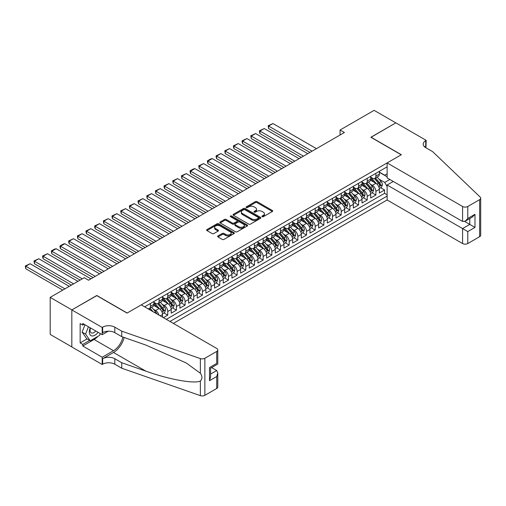 <?xml version="1.0" encoding="UTF-8"?>
<svg xmlns="http://www.w3.org/2000/svg" width="506" height="506" viewBox="0 0 506 506"><rect width="100%" height="100%" fill="white"/><g stroke="black" fill="none" stroke-linecap="round" stroke-linejoin="round"><path stroke-width="0.76" d="M262.133 216.695A0.841 0.487 0 0 0 263.329 216.695L272.373 211.47A1.202 0.696 0 0 0 272.721 210.977A1.202 0.696 0 0 0 272.373 210.49L257.048 201.641A1.202 0.696 0 0 0 255.347 201.641L246.302 206.859A0.841 0.487 0 0 0 246.055 207.207A0.841 0.487 0 0 0 246.302 207.549A0.841 0.487 0 0 0 247.491 207.549L248.661 206.872A3.852 2.226 0 0 1 254.113 206.872L255.385 207.612A3.852 2.226 0 0 1 256.517 209.187A3.852 2.226 0 0 1 255.385 210.755L254.214 211.432A0.841 0.487 0 0 0 253.968 211.78A0.841 0.487 0 0 0 254.214 212.122A0.841 0.487 0 0 0 255.41 212.122L256.58 211.445A3.852 2.226 0 0 1 262.026 211.445L263.303 212.185A3.852 2.226 0 0 1 264.436 213.753A3.852 2.226 0 0 1 263.303 215.328L262.133 216.005A0.841 0.487 0 0 0 261.887 216.347A0.841 0.487 0 0 0 262.133 216.695L262.133 216.005M217.972 235.948A1.202 0.696 0 0 0 217.618 236.435A1.202 0.696 0 0 0 217.972 236.928L222.273 239.414A1.202 0.696 0 0 0 223.975 239.414L234.019 233.614A1.202 0.696 0 0 0 234.373 233.121A1.202 0.696 0 0 0 234.019 232.627L218.7 223.778A1.202 0.696 0 0 0 216.992 223.778L206.948 229.579A1.202 0.696 0 0 0 206.593 230.072A1.202 0.696 0 0 0 206.948 230.565L212.14 233.563A1.202 0.696 0 0 0 213.842 233.563L218.143 231.078A1.202 0.696 0 0 0 218.497 230.591A1.202 0.696 0 0 0 218.143 230.097L215.569 228.611A3.219 1.86 0 0 1 214.626 227.295A3.219 1.86 0 0 1 216.612 225.581A3.219 1.86 0 0 1 220.123 225.98L230.211 231.805A3.219 1.86 0 0 1 231.153 233.121A3.219 1.86 0 0 1 229.167 234.835A3.219 1.86 0 0 1 225.657 234.436L223.975 233.462A1.202 0.696 0 0 0 222.273 233.462L217.972 235.948L217.972 236.928M96.804 295.643L71.871 309.887L50.189 297.37L50.189 334.422L71.827 346.914M96.804 295.491L127.164 313.018L401.22 154.792L370.866 137.265L395.8 122.869L374.117 110.352L340.076 130.004L340.076 135.013M50.189 297.37L84.23 277.712L88.569 280.216L344.415 132.509L340.076 130.004M248.75 224.126A1.202 0.696 0 0 0 250.451 224.126L260.495 218.326A1.202 0.696 0 0 0 260.849 217.833A1.202 0.696 0 0 0 260.495 217.346L245.17 208.497A1.202 0.696 0 0 0 243.468 208.497L233.424 214.297A1.202 0.696 0 0 0 233.07 214.784A1.202 0.696 0 0 0 233.424 215.278L248.75 224.126M230.825 216.872A0.841 0.487 0 0 1 231.678 216.992L231.678 215.992L247.257 224.987A1.202 0.696 0 0 1 247.611 225.48A1.202 0.696 0 0 1 247.257 225.967L237.213 231.767A1.202 0.696 0 0 1 235.511 231.767L220.186 222.925L220.186 221.938A1.202 0.696 0 0 0 219.832 222.431A1.202 0.696 0 0 0 220.186 222.925M220.186 221.938L224.487 219.459A1.202 0.696 0 0 1 226.188 219.459L232.406 223.045A1.202 0.696 0 0 0 234.107 223.045L236.96 221.4A1.202 0.696 0 0 0 237.308 220.907A1.202 0.696 0 0 0 236.96 220.414L230.489 216.682A0.841 0.487 0 0 1 230.243 216.334A0.841 0.487 0 0 1 230.761 215.885A0.841 0.487 0 0 1 231.678 215.992M163.413 317.673L167.752 315.168L163.805 312.891M162.103 304.245L164.279 305.504A4.908 2.834 60 0 1 167.752 311.513L171.218 309.508L171.218 313.163L176.423 310.159L172.476 307.882M170.775 299.242L172.951 300.501A4.908 2.834 60 0 1 176.423 306.51L179.889 304.504L179.889 308.16L185.095 305.156L181.148 302.879M179.447 294.233L181.629 295.491A4.908 2.834 60 0 1 185.095 301.5L188.567 299.495L188.567 303.151L193.766 300.147L189.82 297.87M188.124 289.223L190.3 290.482A4.908 2.834 60 0 1 193.766 296.491L197.239 294.492L197.239 298.142L202.438 295.137L198.497 292.86M196.796 284.22L198.972 285.479A4.908 2.834 60 0 1 202.438 291.488L205.91 289.483L205.91 293.138L211.116 290.134L207.169 287.857M205.468 279.211L207.643 280.469A4.908 2.834 60 0 1 211.116 286.478L214.582 284.473L214.582 288.129L219.787 285.125L215.841 282.848M214.139 274.208L216.315 275.46A4.908 2.834 60 0 1 219.787 281.469L223.254 279.47L223.254 283.126L228.459 280.122L224.512 277.838M222.811 269.198L224.993 270.457A4.908 2.834 60 0 1 228.459 276.466L231.931 274.461L231.931 278.117L237.131 275.112L233.184 272.835M231.482 264.189L233.664 265.448A4.908 2.834 60 0 1 237.131 271.456L240.603 269.451L240.603 273.107L245.802 270.103L241.862 267.826M240.16 259.186L242.336 260.438A4.908 2.834 60 0 1 245.802 266.447L249.275 264.448L249.275 268.104L254.48 265.1L250.533 262.816M248.832 254.176L251.008 255.435A4.908 2.834 60 0 1 254.48 261.444L257.946 259.439L257.946 263.095L263.152 260.09L259.205 257.813M257.503 249.167L259.679 250.426A4.908 2.834 60 0 1 263.152 256.434L266.618 254.429L266.618 258.085L271.823 255.081L267.876 252.804M266.175 244.164L268.351 245.416A4.908 2.834 60 0 1 271.823 251.425L275.289 249.426L275.289 253.082L280.495 250.078L276.548 247.795M274.847 239.155L277.029 240.413A4.908 2.834 60 0 1 280.495 246.422L283.967 244.417L283.967 248.073L289.166 245.068L285.22 242.791M283.524 234.145L285.7 235.404A4.908 2.834 60 0 1 289.166 241.413L292.639 239.408L292.639 243.063L297.844 240.059L293.897 237.782M292.196 229.142L294.372 230.394A4.908 2.834 60 0 1 297.844 236.403L301.31 234.404L301.31 238.06L306.516 235.056L302.569 232.779M300.868 224.133L303.043 225.391A4.908 2.834 60 0 1 306.516 231.4L309.982 229.395L309.982 233.051L315.187 230.047L311.241 227.77M309.539 219.123L311.715 220.382A4.908 2.834 60 0 1 315.187 226.391L318.654 224.386L318.654 228.042L323.859 225.037L319.912 222.76M318.211 214.12L320.393 215.379A4.908 2.834 60 0 1 323.859 221.388L327.331 219.383L327.331 223.038L332.531 220.034L328.584 217.757M326.889 209.111L329.064 210.369A4.908 2.834 60 0 1 332.531 216.378L336.003 214.373L336.003 218.029L341.202 215.025L337.262 212.748M335.56 204.101L337.736 205.36A4.908 2.834 60 0 1 341.202 211.369L344.675 209.37L344.675 213.02L349.88 210.015L345.933 207.738M344.232 199.098L346.408 200.357A4.908 2.834 60 0 1 349.88 206.366L353.346 204.361L353.346 208.017L358.552 205.012L354.605 202.735M352.903 194.089L355.079 195.348A4.908 2.834 60 0 1 358.552 201.356L362.018 199.351L362.018 203.007L367.223 200.003L363.276 197.726M361.575 189.086L363.757 190.338A4.908 2.834 60 0 1 367.223 196.347L370.689 194.348L370.689 198.004L375.895 195L375.895 191.344A4.908 2.834 -120 0 0 372.429 185.335L370.247 184.076M371.948 192.716L375.895 195M162.546 317.173L162.546 314.517A4.908 2.834 -120 0 0 159.08 308.508L153.716 305.415M158.871 315.048A4.908 2.834 60 0 0 155.608 310.513L153.432 309.255M171.218 309.508A4.908 2.834 -120 0 0 167.752 303.505L162.388 300.406M179.889 304.504A4.908 2.834 -120 0 0 176.423 298.496L171.06 295.396M188.567 299.495A4.908 2.834 -120 0 0 185.095 293.486L179.731 290.393M197.239 294.492A4.908 2.834 -120 0 0 193.766 288.483L188.403 285.384M205.91 289.483A4.908 2.834 -120 0 0 202.438 283.474L197.081 280.375M214.582 284.473A4.908 2.834 -120 0 0 211.116 278.464L205.752 275.372M223.254 279.47A4.908 2.834 -120 0 0 219.787 273.461L214.424 270.362M231.931 274.461A4.908 2.834 -120 0 0 228.459 268.452L223.095 265.353M240.603 269.451A4.908 2.834 -120 0 0 237.131 263.443L231.767 260.35M249.275 264.448A4.908 2.834 -120 0 0 245.802 258.44L240.439 255.34M257.946 259.439A4.908 2.834 -120 0 0 254.48 253.43L249.116 250.331M266.618 254.429A4.908 2.834 -120 0 0 263.152 248.421L257.788 245.328M275.289 249.426A4.908 2.834 -120 0 0 271.823 243.418L266.46 240.318M283.967 244.417A4.908 2.834 -120 0 0 280.495 238.408L275.131 235.315M292.639 239.408A4.908 2.834 -120 0 0 289.166 233.399L283.803 230.306M301.31 234.404A4.908 2.834 -120 0 0 297.844 228.396L292.481 225.296M309.982 229.395A4.908 2.834 -120 0 0 306.516 223.386L301.152 220.293M318.654 224.386A4.908 2.834 -120 0 0 315.187 218.383L309.824 215.284M327.331 219.383A4.908 2.834 -120 0 0 323.859 213.374L318.495 210.275M336.003 214.373A4.908 2.834 -120 0 0 332.531 208.364L327.167 205.272M344.675 209.37A4.908 2.834 -120 0 0 341.202 203.361L335.839 200.262M353.346 204.361A4.908 2.834 -120 0 0 349.88 198.352L344.516 195.253M362.018 199.351A4.908 2.834 -120 0 0 358.552 193.343L353.188 190.25M370.689 194.348A4.908 2.834 -120 0 0 367.223 188.34L361.86 185.24M173.343 323.404L387.128 199.978L462.579 243.544L462.579 228.573L469.777 224.411L469.777 218.548M169.959 321.455L387.128 196.075M387.128 166.828L144.64 306.832M153.875 302.303L155.608 303.303A4.908 2.834 60 0 0 158.062 303.543L161.528 301.544A4.908 2.834 -120 0 0 162.546 299.299L162.546 296.491M162.546 297.294L164.279 298.293A4.908 2.834 60 0 0 166.733 298.54L170.206 296.535A4.908 2.834 -120 0 0 171.218 294.29L171.218 291.488M171.218 292.285L172.951 293.29A4.908 2.834 60 0 0 175.405 293.531L178.877 291.526A4.908 2.834 -120 0 0 179.889 289.28L179.889 286.478M179.889 287.281L181.629 288.281A4.908 2.834 60 0 0 184.076 288.521L187.549 286.522A4.908 2.834 -120 0 0 188.567 284.277L188.567 281.469M188.567 282.272L190.3 283.271A4.908 2.834 60 0 0 192.754 283.518L196.22 281.513A4.908 2.834 -120 0 0 197.239 279.268L197.239 276.466M197.239 277.263L198.972 278.268A4.908 2.834 60 0 0 201.426 278.509L204.892 276.504A4.908 2.834 -120 0 0 205.91 274.258L205.91 271.456M205.91 272.26L207.643 273.259A4.908 2.834 60 0 0 210.098 273.499L213.564 271.501A4.908 2.834 -120 0 0 214.582 269.255L214.582 266.447M214.582 267.25L216.315 268.25A4.908 2.834 60 0 0 218.769 268.496L222.242 266.491A4.908 2.834 -120 0 0 223.254 264.246L223.254 261.444M223.254 262.241L224.993 263.246A4.908 2.834 60 0 0 227.441 263.487L230.913 261.482A4.908 2.834 -120 0 0 231.931 259.236L231.931 256.434M231.931 257.238L233.664 258.237A4.908 2.834 60 0 0 236.119 258.477L239.585 256.479A4.908 2.834 -120 0 0 240.603 254.233L240.603 251.425M240.603 252.228L242.336 253.228A4.908 2.834 60 0 0 244.79 253.474L248.256 251.469A4.908 2.834 -120 0 0 249.275 249.224L249.275 246.422M249.275 247.219L251.008 248.225A4.908 2.834 60 0 0 253.462 248.465L256.928 246.46A4.908 2.834 -120 0 0 257.946 244.215L257.946 241.413M257.946 242.216L259.679 243.215A4.908 2.834 60 0 0 262.133 243.456L265.606 241.457A4.908 2.834 -120 0 0 266.618 239.211L266.618 236.403M266.618 237.206L268.351 238.206A4.908 2.834 60 0 0 270.805 238.452L274.277 236.447A4.908 2.834 -120 0 0 275.289 234.202L275.289 231.4M275.289 232.197L277.029 233.203A4.908 2.834 60 0 0 279.483 233.443L282.949 231.444A4.908 2.834 -120 0 0 283.967 229.193L283.967 226.391M283.967 227.194L285.7 228.193A4.908 2.834 60 0 0 288.154 228.44L291.62 226.435A4.908 2.834 -120 0 0 292.639 224.19L292.639 221.381M292.639 222.185L294.372 223.184A4.908 2.834 60 0 0 296.826 223.431L300.292 221.426A4.908 2.834 -120 0 0 301.31 219.18L301.31 216.378M301.31 217.175L303.043 218.181A4.908 2.834 60 0 0 305.498 218.421L308.97 216.423A4.908 2.834 -120 0 0 309.982 214.177L309.982 211.369M309.982 212.172L311.715 213.171A4.908 2.834 60 0 0 314.169 213.418L317.641 211.413A4.908 2.834 -120 0 0 318.654 209.168L318.654 206.366M318.654 207.163L320.393 208.168A4.908 2.834 60 0 0 322.841 208.409L326.313 206.404A4.908 2.834 -120 0 0 327.331 204.158L327.331 201.356M327.331 202.16L329.064 203.159A4.908 2.834 60 0 0 331.519 203.399L334.985 201.401A4.908 2.834 -120 0 0 336.003 199.155L336.003 196.347M336.003 197.15L337.736 198.15A4.908 2.834 60 0 0 340.19 198.396L343.656 196.391A4.908 2.834 -120 0 0 344.675 194.146L344.675 191.344M344.675 192.141L346.408 193.147A4.908 2.834 60 0 0 348.862 193.387L352.328 191.382A4.908 2.834 -120 0 0 353.346 189.136L353.346 186.334M353.346 187.138L355.079 188.137A4.908 2.834 60 0 0 357.533 188.377L361.006 186.379A4.908 2.834 -120 0 0 362.018 184.133L362.018 181.325M362.018 182.128L363.757 183.128A4.908 2.834 60 0 0 366.205 183.374L369.677 181.369A4.908 2.834 -120 0 0 370.689 179.124L370.689 176.322M166.322 319.349L384.566 193.343L384.566 189.99L379.367 192.995L379.367 189.339A4.908 2.834 -120 0 0 375.895 183.33L370.531 180.231M370.689 177.119L372.429 178.125A4.908 2.834 -120 0 0 374.883 178.365A4.908 2.834 -120 0 0 375.895 176.12L375.895 173.318M374.883 178.365L378.349 176.36A4.908 2.834 -120 0 0 379.367 174.115L379.367 171.313M145.203 307.155L145.203 306.503M150.402 303.499L150.402 306.307A4.908 2.834 60 0 1 149.39 308.552A4.908 2.834 60 0 1 147.879 308.704M149.39 308.552L152.856 306.547A4.908 2.834 -120 0 0 153.875 304.302L153.875 301.5M159.08 298.496L159.08 301.298A4.908 2.834 60 0 1 158.062 303.543M167.752 293.486L167.752 296.295A4.908 2.834 60 0 1 166.733 298.54M176.423 288.483L176.423 291.285A4.908 2.834 60 0 1 175.405 293.531M185.095 283.474L185.095 286.276A4.908 2.834 60 0 1 184.076 288.521M193.766 278.464L193.766 281.273A4.908 2.834 60 0 1 192.754 283.518M202.438 273.461L202.438 276.263A4.908 2.834 60 0 1 201.426 278.509M211.116 268.452L211.116 271.254A4.908 2.834 60 0 1 210.098 273.499M219.787 263.443L219.787 266.251A4.908 2.834 60 0 1 218.769 268.496M228.459 258.44L228.459 261.241A4.908 2.834 60 0 1 227.441 263.487M237.131 253.43L237.131 256.232A4.908 2.834 60 0 1 236.119 258.477M245.802 248.421L245.802 251.229A4.908 2.834 60 0 1 244.79 253.474M254.48 243.418L254.48 246.22A4.908 2.834 60 0 1 253.462 248.465M263.152 238.408L263.152 241.21A4.908 2.834 60 0 1 262.133 243.456M271.823 233.399L271.823 236.207A4.908 2.834 60 0 1 270.805 238.452M280.495 228.396L280.495 231.198A4.908 2.834 60 0 1 279.483 233.443M289.166 223.386L289.166 226.188A4.908 2.834 60 0 1 288.154 228.44M297.844 218.377L297.844 221.185A4.908 2.834 60 0 1 296.826 223.431M306.516 213.374L306.516 216.176A4.908 2.834 60 0 1 305.498 218.421M315.187 208.364L315.187 211.173A4.908 2.834 60 0 1 314.169 213.418M323.859 203.361L323.859 206.163A4.908 2.834 60 0 1 322.841 208.409M332.531 198.352L332.531 201.154A4.908 2.834 60 0 1 331.519 203.399M341.202 193.343L341.202 196.151A4.908 2.834 60 0 1 340.19 198.396M349.88 188.34L349.88 191.141A4.908 2.834 60 0 1 348.862 193.387M358.552 183.33L358.552 186.132A4.908 2.834 60 0 1 357.533 188.377M367.223 178.321L367.223 181.129A4.908 2.834 60 0 1 366.205 183.374M367.223 196.347L367.223 200.003M358.552 201.356L358.552 205.012M349.88 206.366L349.88 210.015M341.202 211.369L341.202 215.025M332.531 216.378L332.531 220.034M323.859 221.388L323.859 225.037M315.187 226.391L315.187 230.047M306.516 231.4L306.516 235.056M297.844 236.403L297.844 240.059M289.166 241.413L289.166 245.068M280.495 246.422L280.495 250.078M271.823 251.425L271.823 255.081M263.152 256.434L263.152 260.09M254.48 261.444L254.48 265.1M245.802 266.447L245.802 270.103M237.131 271.456L237.131 275.112M228.459 276.466L228.459 280.122M219.787 281.469L219.787 285.125M211.116 286.478L211.116 290.134M202.438 291.488L202.438 295.137M193.766 296.491L193.766 300.147M185.095 301.5L185.095 305.156M176.423 306.51L176.423 310.159M167.752 311.513L167.752 315.168M387.128 186.562L384.743 182.426L378.924 179.067M384.743 182.426L389.86 179.472M379.367 172.312L387.128 176.796M379.367 172.116L384.743 175.215L387.128 173.843M380.626 187.713L384.566 189.99M384.566 193.343L387.128 194.823M262.469 216.808L263.303 216.328A3.852 2.226 0 0 0 264.436 214.759L264.436 213.753M256.517 209.187L256.517 210.186A3.852 2.226 0 0 1 255.385 211.761L254.556 212.242M272.354 211.476L257.048 202.64A1.202 0.696 0 0 0 255.347 202.64L246.637 207.669M260.476 218.333L245.17 209.497A1.202 0.696 0 0 0 243.468 209.497L233.443 215.29M258.37 218.181A0.841 0.487 0 0 0 258.617 217.833A0.841 0.487 0 0 0 258.37 217.491L244.917 209.724A0.841 0.487 0 0 0 243.728 209.724L242.488 210.439A3.852 2.226 0 0 0 241.362 212.008A3.852 2.226 0 0 0 242.488 213.583L251.684 218.889A3.852 2.226 0 0 0 257.13 218.889L258.37 218.181L258.37 219.18A0.841 0.487 0 0 0 258.617 218.839L258.617 217.833M241.362 212.008L241.362 213.013A3.852 2.226 0 0 0 242.488 214.582L242.488 213.583M258.37 219.18L257.13 219.895A3.852 2.226 0 0 1 251.684 219.895L242.488 214.582M220.205 222.931L224.487 220.458L224.487 219.459M237.308 220.907L237.308 221.906A1.202 0.696 0 0 1 236.96 222.4L234.107 224.044A1.202 0.696 0 0 1 232.406 224.044L226.188 220.458A1.202 0.696 0 0 0 224.487 220.458M231.678 216.992L247.244 225.98M238.851 226.77A3.219 1.86 0 0 0 242.361 227.169A3.219 1.86 0 0 0 244.347 225.455A3.219 1.86 0 0 0 243.405 224.139L239.85 222.083A1.202 0.696 0 0 0 238.149 222.083L235.296 223.734A1.202 0.696 0 0 0 234.942 224.221A1.202 0.696 0 0 0 235.296 224.715L238.851 226.77L238.851 227.77A3.219 1.86 0 0 0 242.361 228.174A3.219 1.86 0 0 0 244.347 226.454L244.347 225.455M234.942 224.221L234.942 225.227A1.202 0.696 0 0 0 235.296 225.714L235.296 224.715M238.851 227.77L235.296 225.714M231.153 233.121L231.153 234.12A3.219 1.86 0 0 1 229.167 235.84A3.219 1.86 0 0 1 225.657 235.435L223.975 234.468A1.202 0.696 0 0 0 222.273 234.468L217.991 236.941M214.626 227.295L214.626 228.295A3.219 1.86 0 0 0 215.569 229.61L215.569 228.611M218.13 231.09L215.569 229.61M234.006 233.62L218.7 224.784A1.202 0.696 0 0 0 216.992 224.784L206.967 230.572L206.948 229.579M379.291 188.479L381.53 187.188L382.403 184.684A3.251 1.879 -120 0 0 381.132 181.629L377.172 177.043M312.107 151.161L268.616 126.051L272.949 123.546L316.446 148.656M376.375 183.646L371.676 178.207A9.38 5.414 -120 0 0 370.689 177.176M268.616 128.549L268.136 125.773L268.616 126.051L268.616 128.549L309.938 152.414M373.801 182.122L371.17 179.08A7.786 4.497 -120 0 0 370.689 178.555M374.44 178.542L378.444 183.185A3.251 1.879 60 0 1 379.608 185.424C380.095 186.075 380.442 185.873 380.645 184.823A3.251 1.879 -120 0 0 379.487 182.584L375.522 177.992M374.674 178.466L378.981 183.45A1.657 0.955 60 0 1 379.399 184.102L380.645 184.823M379.608 185.424L379.842 185.81M268.136 125.773L272.949 123.546M90.251 327.806A7.969 4.605 120 0 0 92.124 335.978A7.969 4.605 120 0 0 98.069 332.322M90.523 327.964A5.458 3.15 120 0 0 91.188 332.847A5.458 3.15 120 0 0 91.984 333.093A5.458 3.15 120 0 0 95.748 330.981M100.308 333.612L99.625 335.377L90.258 340.778L86.792 338.78L82.111 332.113L84.964 324.757M90.258 340.778L85.577 334.118L88.436 326.756M82.111 332.113L85.577 334.118M393.282 181.452L387.128 185.006L467.784 231.577L467.784 243.544L479.625 236.707L479.625 199.655A3.681 2.125 0 0 0 480.7 198.15A3.681 2.125 0 0 0 480.169 197.049L432.662 151.661L425.723 147.651A8.583 4.959 180 0 1 423.206 144.147A8.583 4.959 180 0 1 425.723 140.643L426.197 140.371L395.844 122.844L370.993 137.341M387.128 185.006L387.128 199.978M370.993 137.189L401.353 154.716L387.128 162.926L462.579 206.486A3.681 2.125 0 0 0 467.784 206.486L479.625 199.655M426.197 140.371L425.938 147.777M387.128 162.926L387.128 177.897L462.579 221.457L462.579 206.486M480.7 198.15L480.7 235.201A3.681 2.125 180 0 1 479.625 236.707M467.784 243.544A3.681 2.125 180 0 1 462.579 243.544M424.642 146.892A8.583 4.959 180 0 1 425.723 146.126L425.723 140.643M464.66 221.457L474.982 227.415L467.784 231.577M467.784 206.486L467.784 218.453L465.185 221.204L462.579 221.457M467.784 218.453L474.982 214.297L472.383 217.049L465.185 221.204M141.256 304.878L216.707 348.438A3.681 2.125 -0 0 1 217.782 349.943A3.681 2.125 -0 0 1 216.707 351.442L204.867 358.28L204.867 395.331A3.681 2.125 180 0 1 200.363 395.648L121.744 368.223L114.805 364.212A8.583 4.959 -0 0 0 102.661 364.212L102.187 364.491L71.827 346.964L71.827 309.912L96.678 295.567L127.031 313.087L141.256 304.878M121.744 368.223L121.744 362.739L145.848 371.145C168.89 379.456 194.633 384.105 200.363 380.999C202.451 378.861 202.451 376.274 200.363 373.251L186.221 362.966L145.848 345.06L121.744 336.648L114.805 332.644A8.583 4.959 -0 0 0 102.661 332.644L102.661 327.161L102.187 327.439L71.827 309.912M121.744 336.648L121.744 331.164L114.805 327.161A8.583 4.959 -0 0 0 102.661 327.161M145.848 371.145L113.502 352.473L102.661 358.729A8.583 4.959 -0 0 1 114.805 358.729L121.744 362.739M216.707 388.5L216.707 376.534L217.782 372.903L217.782 386.995A3.681 2.125 180 0 1 216.707 388.5L204.867 395.331M200.363 373.251L200.363 358.596L121.744 331.164M97.898 336.37A13.801 7.969 -60 0 1 94.078 339.482L82.756 346.015L82.756 344.409L89.651 340.43M84.148 324.283L82.756 325.08L80.157 323.581L80.157 342.91L82.756 344.409M82.756 325.08L82.756 323.479L102.187 334.694L102.187 327.439M102.187 364.491L102.187 357.23L113.502 350.696A13.801 7.969 120 0 0 122.895 337.053M82.756 346.015L102.187 357.23M211.628 367.59L216.707 370.525L217.782 372.903M113.502 352.473A15.977 9.222 120 0 0 124.185 337.502M108.24 331.202L102.187 334.694M200.363 358.596A3.681 2.125 -0 0 0 204.867 358.28M80.157 342.91L87.051 338.925M216.707 376.534L209.509 380.689L210.585 377.059L210.585 368.191L217.782 364.035L217.782 349.943M209.509 380.689L209.509 367.571C210.913 368.381 210.913 368.381 209.509 367.571L216.707 363.416C218.111 364.225 218.111 364.225 216.707 363.416L216.707 351.442M370.62 193.488L372.859 192.191L373.725 189.687A3.251 1.879 -120 0 0 372.46 186.638L368.501 182.046M303.436 156.164L259.939 131.054L264.277 128.549L307.768 153.66M367.704 188.656L363.004 183.216A9.38 5.414 -120 0 0 362.018 182.179M259.939 133.559L259.464 131.781L259.464 130.782L259.939 131.054L259.939 133.559L301.266 157.417M365.13 187.125L362.498 184.083A7.786 4.497 -120 0 0 362.018 183.558M365.762 183.551L369.772 188.188A3.251 1.879 60 0 1 370.93 190.427C371.423 191.085 371.765 190.882 371.973 189.826A3.251 1.879 -120 0 0 370.816 187.587L366.85 183.001M366.002 183.476L370.31 188.46A1.657 0.955 60 0 1 370.727 189.105L371.973 189.826M370.93 190.427L371.17 190.813M259.464 130.782L264.277 128.549M361.948 198.491L364.187 197.201L365.054 194.696A3.251 1.879 -120 0 0 363.789 191.641L359.829 187.056M294.764 161.174L251.267 136.063L255.606 133.559L299.097 158.669M359.032 193.659L354.333 188.219A9.38 5.414 -120 0 0 353.346 187.188M251.267 138.568L250.793 135.785L251.267 136.063L251.267 138.568L292.594 162.426M356.458 192.135L353.827 189.092A7.786 4.497 -120 0 0 353.346 188.567M357.091 188.555L361.101 193.197A3.251 1.879 60 0 1 362.258 195.436C362.745 196.088 363.093 195.892 363.302 194.835A3.251 1.879 -120 0 0 362.144 192.596L358.178 188.011M357.331 188.479L361.632 193.469A1.657 0.955 60 0 1 362.049 194.114L363.302 194.835M362.258 195.436L362.498 195.822M250.793 135.785L255.606 133.559M353.277 203.501L355.516 202.21L356.382 199.706A3.251 1.879 -120 0 0 355.117 196.651L351.151 192.065M286.092 166.183L242.595 141.066L246.934 138.568L290.425 163.678M350.361 198.668L345.661 193.229A9.38 5.414 -120 0 0 344.675 192.198M242.595 143.571L242.121 141.794L242.121 140.794L242.595 141.066L242.595 143.571L283.923 167.429M347.78 197.144L345.155 194.102A7.786 4.497 -120 0 0 344.675 193.577M348.419 193.564L352.429 198.207A3.251 1.879 60 0 1 353.586 200.446C354.073 201.097 354.421 200.895 354.63 199.845A3.251 1.879 -120 0 0 353.466 197.606L349.507 193.014M348.653 193.488L352.96 198.472A1.657 0.955 60 0 1 353.378 199.124L354.63 199.845M353.586 200.446L353.82 200.825M242.121 140.794L246.934 138.568M344.599 208.51L346.844 207.213L347.711 204.709A3.251 1.879 -120 0 0 346.446 201.66L342.48 197.068M277.414 171.186L233.924 146.076L238.256 143.571L281.753 168.681M341.689 203.678L336.99 198.232A9.38 5.414 -120 0 0 336.003 197.201M233.924 148.581L233.443 146.803L233.443 145.804L233.924 146.076L233.924 148.581L275.251 172.438M339.109 202.147L336.484 199.105A7.786 4.497 -120 0 0 336.003 198.58M339.747 198.573L343.757 203.21A3.251 1.879 60 0 1 344.915 205.449C345.402 206.106 345.75 205.904 345.952 204.848A3.251 1.879 -120 0 0 344.795 202.609L340.835 198.023M339.981 198.497L344.289 203.482A1.657 0.955 60 0 1 344.706 204.127L345.952 204.848M344.915 205.449L345.149 205.834M233.443 145.804L238.256 143.571M335.927 213.513L338.172 212.223L339.039 209.718A3.251 1.879 -120 0 0 337.774 206.663L333.808 202.077M268.743 176.196L225.252 151.085L229.585 148.581L273.082 173.691M333.011 208.681L328.312 203.241A9.38 5.414 -120 0 0 327.331 202.21M225.252 153.59L224.772 150.807L225.252 151.085L225.252 153.59L266.573 177.448M330.437 207.156L327.806 204.114A7.786 4.497 -120 0 0 327.331 203.589M331.076 203.576L335.08 208.219A3.251 1.879 60 0 1 336.243 210.458C336.73 211.11 337.078 210.913 337.281 209.857A3.251 1.879 -120 0 0 336.123 207.618L332.157 203.032M331.31 203.501L335.617 208.491A1.657 0.955 60 0 1 336.035 209.136L337.281 209.857M336.243 210.458L336.477 210.844M224.772 150.807L229.585 148.581M327.255 218.522L329.495 217.226L330.361 214.727A3.251 1.879 -120 0 0 329.096 211.672L325.137 207.087M260.071 181.205L216.581 156.088L220.913 153.59L264.41 178.7M324.34 213.69L319.64 208.251A9.38 5.414 -120 0 0 318.654 207.22M216.581 158.593L216.1 156.816L216.1 155.816L216.581 156.088L216.581 158.593L257.902 182.451M321.765 212.166L319.134 209.117A7.786 4.497 -120 0 0 318.654 208.599M322.404 208.586L326.408 213.222A3.251 1.879 60 0 1 327.565 215.461C328.059 216.119 328.407 215.917 328.609 214.86A3.251 1.879 -120 0 0 327.452 212.621L323.486 208.036M322.638 208.51L326.946 213.494A1.657 0.955 60 0 1 327.363 214.146L328.609 214.86M327.565 215.461L327.806 215.847M216.1 155.816L220.913 153.59M318.584 223.532L320.823 222.235L321.69 219.73A3.251 1.879 -120 0 0 320.424 216.682L316.465 212.09M251.4 186.208L207.903 161.098L212.242 158.593L255.732 183.703M315.668 218.7L310.969 213.254A9.38 5.414 -120 0 0 309.982 212.223M207.903 163.602L207.428 161.825L207.428 160.826L207.903 161.098L207.903 163.602L249.23 187.46M313.094 217.169L310.463 214.127A7.786 4.497 -120 0 0 309.982 213.602M313.726 213.589L317.736 218.231A3.251 1.879 60 0 1 318.894 220.471C319.387 221.122 319.729 220.926 319.937 219.87A3.251 1.879 -120 0 0 318.78 217.631L314.814 213.045M313.967 213.513L318.274 218.503A1.657 0.955 60 0 1 318.691 219.149L319.937 219.87M318.894 220.471L319.134 220.856M207.428 160.826L210.464 159.067L212.242 158.593M309.912 228.535L312.151 227.245L313.018 224.74A3.251 1.879 -120 0 0 311.753 221.685L307.787 217.099M242.728 191.217L199.231 166.107L203.57 163.602L247.061 188.713M306.997 223.703L302.297 218.263A9.38 5.414 -120 0 0 301.31 217.232M199.231 168.612L198.757 165.829L199.231 166.107L199.231 168.612L240.559 192.47M304.416 222.178L301.791 219.136A7.786 4.497 -120 0 0 301.31 218.611M305.055 218.598L309.065 223.241A3.251 1.879 60 0 1 310.222 225.48C310.709 226.131 311.057 225.929 311.266 224.879A3.251 1.879 -120 0 0 310.102 222.64L306.143 218.048M305.289 218.522L309.596 223.507A1.657 0.955 60 0 1 310.014 224.158L311.266 224.879M310.222 225.48L310.456 225.866M198.757 165.829L203.57 163.602M301.234 233.544L303.48 232.248L304.346 229.749A3.251 1.879 -120 0 0 303.081 226.694L299.116 222.109M234.05 196.22L190.56 171.11L194.899 168.612L238.389 193.722M298.325 228.712L293.625 223.272A9.38 5.414 -120 0 0 292.639 222.242M190.56 173.615L190.085 171.838L190.085 170.838L190.56 171.11L190.56 173.615L231.887 197.473M295.744 227.188L293.119 224.139A7.786 4.497 -120 0 0 292.639 223.62M296.383 223.608L300.393 228.244A3.251 1.879 60 0 1 301.551 230.483C302.038 231.141 302.386 230.938 302.588 229.882A3.251 1.879 -120 0 0 301.431 227.643L297.471 223.057M296.617 223.532L300.925 228.516A1.657 0.955 60 0 1 301.342 229.167L302.588 229.882M301.551 230.483L301.785 230.869M190.085 170.838L193.115 169.086L194.899 168.612M292.563 238.554L294.808 237.257L295.675 234.752A3.251 1.879 -120 0 0 294.41 231.704L290.444 227.112M225.379 201.23L181.888 176.12L186.221 173.615L229.718 198.725M289.653 233.721L284.954 228.276A9.38 5.414 -120 0 0 283.967 227.245M181.888 178.624L181.407 175.841L181.888 176.12L181.888 178.624L223.209 202.482M287.073 232.191L284.442 229.148A7.786 4.497 -120 0 0 283.967 228.623M287.712 228.611L291.722 233.253A3.251 1.879 60 0 1 292.879 235.492C293.366 236.144 293.714 235.948 293.916 234.892A3.251 1.879 -120 0 0 292.759 232.652L288.799 228.067M287.946 228.535L292.253 233.525A1.657 0.955 60 0 1 292.67 234.17L293.916 234.892M292.879 235.492L293.113 235.878M181.407 175.841L186.221 173.615M283.891 243.557L286.13 242.266L286.997 239.762A3.251 1.879 -120 0 0 285.732 236.707L281.772 232.121M216.707 206.239L173.216 181.129L177.549 178.624L221.046 203.735M280.975 238.724L276.276 233.285A9.38 5.414 -120 0 0 275.289 232.254M173.216 183.627L172.736 180.851L173.216 181.129L173.216 183.627L214.538 207.492M278.401 237.2L275.77 234.158A7.786 4.497 -120 0 0 275.289 233.633M279.04 233.62L283.044 238.263A3.251 1.879 60 0 1 284.208 240.502C284.695 241.153 285.042 240.951 285.245 239.901A3.251 1.879 -120 0 0 284.087 237.662L280.122 233.07M279.274 233.544L283.581 238.528A1.657 0.955 60 0 1 283.999 239.18L285.245 239.901M284.208 240.502L284.442 240.888M172.736 180.851L177.549 178.624M275.22 248.566L277.459 247.27L278.325 244.765A3.251 1.879 -120 0 0 277.06 241.716L273.101 237.131M208.036 211.242L164.539 186.132L168.877 183.627L212.368 208.744M272.304 243.734L267.604 238.294A9.38 5.414 -120 0 0 266.618 237.263M164.539 188.637L164.064 186.859L164.064 185.86L164.539 186.132L164.539 188.637L205.866 212.495M269.73 242.203L267.098 239.161A7.786 4.497 -120 0 0 266.618 238.642M270.362 238.63L274.372 243.266A3.251 1.879 60 0 1 275.53 245.505C276.023 246.163 276.365 245.96 276.573 244.904A3.251 1.879 -120 0 0 275.416 242.665L271.45 238.079M270.602 238.554L274.91 243.538A1.657 0.955 60 0 1 275.327 244.183L276.573 244.904M275.53 245.505L275.77 245.891M164.064 185.86L168.877 183.627M266.548 253.576L268.787 252.279L269.654 249.774A3.251 1.879 -120 0 0 268.389 246.726L264.429 242.134M199.364 216.252L155.867 191.141L160.206 188.637L203.697 213.747M263.632 248.743L258.933 243.297A9.38 5.414 -120 0 0 257.946 242.266M155.867 193.646L155.393 190.863L155.867 191.141L155.867 193.646L197.195 217.504M261.058 247.213L258.427 244.17A7.786 4.497 -120 0 0 257.946 243.645M261.691 243.633L265.701 248.275A3.251 1.879 60 0 1 266.858 250.514C267.345 251.166 267.693 250.97 267.902 249.913A3.251 1.879 -120 0 0 266.738 247.674L262.778 243.089M261.931 243.557L266.232 248.547A1.657 0.955 60 0 1 266.649 249.192L267.902 249.913M266.858 250.514L267.098 250.9M155.393 190.863L160.206 188.637M257.877 258.579L260.116 257.288L260.982 254.784A3.251 1.879 -120 0 0 259.717 251.729L255.751 247.143M190.686 221.261L147.195 196.151L151.534 193.646L195.025 218.756M254.961 253.746L250.261 248.307A9.38 5.414 -120 0 0 249.275 247.276M147.195 198.649L146.721 195.873L147.195 196.151L147.195 198.649L188.523 222.513M252.38 252.222L249.755 249.18A7.786 4.497 -120 0 0 249.275 248.655M253.019 248.642L257.029 253.285A3.251 1.879 60 0 1 258.186 255.524C258.674 256.175 259.021 255.973 259.23 254.923A3.251 1.879 -120 0 0 258.066 252.684L254.107 248.092M253.253 248.566L257.56 253.55A1.657 0.955 60 0 1 257.978 254.202L259.23 254.923M258.186 255.524L258.421 255.91M146.721 195.873L151.534 193.646M249.199 263.588L251.444 262.291L252.311 259.787A3.251 1.879 -120 0 0 251.046 256.738L247.08 252.152M182.015 226.264L138.524 201.154L142.856 198.649L186.353 223.766M246.289 258.756L241.59 253.316A9.38 5.414 -120 0 0 240.603 252.285M138.524 203.659L138.043 201.881L138.043 200.882L138.524 201.154L138.524 203.659L179.845 227.517M243.709 257.225L241.084 254.183A7.786 4.497 -120 0 0 240.603 253.664M244.347 253.651L248.357 258.288A3.251 1.879 60 0 1 249.515 260.527C250.002 261.185 250.35 260.982 250.552 259.926A3.251 1.879 -120 0 0 249.395 257.687L245.435 253.101M244.581 253.576L248.889 258.56A1.657 0.955 60 0 1 249.306 259.205L250.552 259.926M249.515 260.527L249.749 260.913M138.043 200.882L142.856 198.649M240.527 268.591L242.766 267.301L243.639 264.796A3.251 1.879 -120 0 0 242.368 261.747L238.408 257.156M173.343 231.274L129.852 206.163L134.185 203.659L177.682 228.769M237.611 263.759L232.912 258.319A9.38 5.414 -120 0 0 231.931 257.288M129.852 208.668L129.372 205.885L129.852 206.163L129.852 208.668L171.173 232.526M235.037 262.234L232.406 259.192A7.786 4.497 -120 0 0 231.931 258.667M235.676 258.655L239.68 263.297A3.251 1.879 60 0 1 240.843 265.536C241.33 266.188 241.678 265.992 241.881 264.935A3.251 1.879 -120 0 0 240.723 262.696L236.757 258.111M235.91 258.579L240.217 263.569A1.657 0.955 60 0 1 240.635 264.214L241.881 264.935M240.843 265.536L241.077 265.922M129.372 205.885L134.185 203.659M231.856 273.601L234.095 272.31L234.961 269.806A3.251 1.879 -120 0 0 233.696 266.751L229.737 262.165M164.671 236.283L121.174 211.173L125.513 208.668L169.01 233.778M228.94 268.768L224.24 263.329A9.38 5.414 -120 0 0 223.254 262.298M121.174 213.671L120.7 210.894L121.174 211.173L121.174 213.671L162.502 237.535M226.365 267.244L223.734 264.202A7.786 4.497 -120 0 0 223.254 263.677M227.004 263.664L231.008 268.306A3.251 1.879 60 0 1 232.165 270.546C232.659 271.197 233 270.995 233.209 269.945A3.251 1.879 -120 0 0 232.052 267.706L228.086 263.114M227.238 263.588L231.546 268.572A1.657 0.955 60 0 1 231.963 269.224L233.209 269.945M232.165 270.546L232.406 270.931M120.7 210.894L125.513 208.668M223.184 278.61L225.423 277.313L226.29 274.809A3.251 1.879 -120 0 0 225.025 271.76L221.065 267.174M156 241.286L112.503 216.176L116.842 213.671L160.332 238.781M220.268 273.778L215.569 268.338A9.38 5.414 -120 0 0 214.582 267.301M112.503 218.681L112.028 216.903L112.028 215.904L112.503 216.176L112.503 218.681L153.83 242.538M217.694 272.247L215.063 269.205A7.786 4.497 -120 0 0 214.582 268.68M218.326 268.673L222.336 273.31A3.251 1.879 60 0 1 223.494 275.549C223.981 276.206 224.329 276.004 224.537 274.948A3.251 1.879 -120 0 0 223.38 272.709L219.414 268.123M218.567 268.597L222.868 273.582A1.657 0.955 60 0 1 223.285 274.227L224.537 274.948M223.494 275.549L223.734 275.934M112.028 215.904L116.842 213.671M214.512 283.613L216.751 282.323L217.618 279.818A3.251 1.879 -120 0 0 216.353 276.763L212.387 272.177M147.328 246.295L103.831 221.185L108.17 218.681L151.661 243.791M211.597 278.781L206.897 273.341A9.38 5.414 -120 0 0 205.91 272.31M103.831 223.69L103.357 220.907L103.831 221.185L103.831 223.69L145.159 247.548M209.016 277.256L206.391 274.214A7.786 4.497 -120 0 0 205.91 273.689M209.655 273.676L213.665 278.319A3.251 1.879 60 0 1 214.822 280.558C215.309 281.209 215.657 281.013 215.866 279.957A3.251 1.879 -120 0 0 214.702 277.718L210.743 273.132M209.889 273.601L214.196 278.591A1.657 0.955 60 0 1 214.614 279.236L215.866 279.957M214.822 280.558L215.056 280.944M103.357 220.907L108.17 218.681M205.834 288.622L208.08 287.332L208.946 284.827A3.251 1.879 -120 0 0 207.681 281.772L203.716 277.187M138.65 251.305L95.16 226.188L99.492 223.69L142.989 248.8M202.925 283.79L198.225 278.351A9.38 5.414 -120 0 0 197.239 277.32M95.16 228.693L94.679 226.916L94.679 225.916L95.16 226.188L95.16 228.693L136.487 252.551M200.344 282.266L197.72 279.223A7.786 4.497 -120 0 0 197.239 278.698M200.983 278.686L204.993 283.328A3.251 1.879 60 0 1 206.151 285.567C206.638 286.219 206.986 286.016 207.188 284.967A3.251 1.879 -120 0 0 206.031 282.727L202.071 278.136M201.217 278.61L205.525 283.594A1.657 0.955 60 0 1 205.942 284.245L207.188 284.967M206.151 285.567L206.385 285.947M94.679 225.916L99.492 223.69M197.163 293.632L199.408 292.335L200.275 289.83A3.251 1.879 -120 0 0 199.01 286.782L195.044 282.19M129.979 256.308L86.488 231.198L90.821 228.693L134.318 253.803M194.247 288.799L189.554 283.354A9.38 5.414 -120 0 0 188.567 282.323M86.488 233.702L86.007 231.925L86.007 230.926L86.488 231.198L86.488 233.702L127.809 257.56M191.673 287.269L189.042 284.227A7.786 4.497 -120 0 0 188.567 283.702M192.312 283.695L196.315 288.331A3.251 1.879 60 0 1 197.479 290.57C197.966 291.228 198.314 291.026 198.516 289.97A3.251 1.879 -120 0 0 197.359 287.731L193.393 283.145M192.546 283.619L196.853 288.603A1.657 0.955 60 0 1 197.27 289.249L198.516 289.97M197.479 290.57L197.713 290.956M86.007 230.926L90.821 228.693M188.491 298.635L190.73 297.345L191.597 294.84A3.251 1.879 -120 0 0 190.332 291.785L186.372 287.199M121.307 261.317L77.816 236.207L82.149 233.702L125.646 258.813M185.575 293.803L180.876 288.363A9.38 5.414 -120 0 0 179.889 287.332M77.816 238.712L77.336 235.929L77.816 236.207L77.816 238.712L119.138 262.57M183.001 292.278L180.37 289.236A7.786 4.497 -120 0 0 179.889 288.711M183.64 288.698L187.644 293.341A3.251 1.879 60 0 1 188.801 295.58C189.295 296.231 189.642 296.035 189.845 294.979A3.251 1.879 -120 0 0 188.687 292.74L184.722 288.154M183.874 288.622L188.181 293.613A1.657 0.955 60 0 1 188.599 294.258L189.845 294.979M188.801 295.58L189.042 295.966M77.336 235.929L82.149 233.702M179.82 303.644L182.059 302.348L182.925 299.849A3.251 1.879 -120 0 0 181.66 296.794L177.701 292.209M112.636 266.327L69.139 241.21L73.478 238.712L116.968 263.822M176.904 298.812L172.204 293.372A9.38 5.414 -120 0 0 171.218 292.341M69.139 243.715L68.664 241.938L68.664 240.938L69.139 241.21L69.139 243.715L110.466 267.573M174.33 297.288L171.698 294.239A7.786 4.497 -120 0 0 171.218 293.72M174.962 293.708L178.972 298.344A3.251 1.879 60 0 1 180.13 300.583C180.623 301.241 180.965 301.038 181.173 299.982A3.251 1.879 -120 0 0 180.016 297.749L176.05 293.157M175.202 293.632L179.51 298.616A1.657 0.955 60 0 1 179.927 299.267L181.173 299.982M180.13 300.583L180.37 300.969M68.664 240.938L73.478 238.712M171.148 308.654L173.387 307.357L174.254 304.852A3.251 1.879 -120 0 0 172.989 301.804L169.023 297.212M103.964 271.33L60.467 246.22L64.806 243.715L108.297 268.825M168.232 303.821L163.533 298.376A9.38 5.414 -120 0 0 162.546 297.345M60.467 248.724L59.993 246.947L59.993 245.948L60.467 246.22L60.467 248.724L101.795 272.582M165.652 302.291L163.027 299.248A7.786 4.497 -120 0 0 162.546 298.723M166.291 298.711L170.301 303.353A3.251 1.879 60 0 1 171.458 305.592C171.945 306.244 172.293 306.048 172.502 304.991A3.251 1.879 -120 0 0 171.338 302.752L167.378 298.167M166.525 298.635L170.832 303.625A1.657 0.955 60 0 1 171.249 304.27L172.502 304.991M171.458 305.592L171.692 305.978M59.993 245.948L63.029 244.189L64.806 243.715M162.47 313.657L164.716 312.366L165.582 309.862A3.251 1.879 -120 0 0 164.317 306.807L160.351 302.221M95.286 276.339L51.795 251.229L56.134 248.724L99.625 273.835M159.561 308.824L154.861 303.385A9.38 5.414 -120 0 0 153.875 302.354M51.795 253.734L51.321 250.951L51.795 251.229L51.795 253.734L93.123 277.592M156.98 307.3L154.355 304.258A7.786 4.497 -120 0 0 153.875 303.733M157.619 303.72L161.629 308.363A3.251 1.879 60 0 1 162.787 310.602C163.274 311.253 163.621 311.051 163.824 310.001A3.251 1.879 -120 0 0 162.666 307.762L158.707 303.17M157.853 303.644L162.16 308.628A1.657 0.955 60 0 1 162.578 309.28L163.824 310.001M162.787 310.602L163.021 310.988M51.321 250.951L54.351 249.199L56.134 248.724M156.74 313.821A3.251 1.879 -120 0 0 155.646 311.816L151.68 307.231M82.282 278.844L43.124 256.232L47.456 253.734L90.954 278.844M43.124 258.737L42.643 256.959L42.643 255.96L43.124 256.232L43.124 258.737L80.112 280.096M153.078 311.702L150.035 308.179M149.181 308.654L150.567 310.254M148.947 308.73L149.966 309.906M42.643 255.96L47.456 253.734M73.604 283.847L34.452 261.241L38.785 258.737L77.943 281.342M34.452 263.746L33.972 260.963L34.452 261.241L34.452 263.746L71.441 285.099M33.972 260.963L38.785 258.737M64.932 288.856L25.774 266.251L30.113 263.746L69.271 286.352M25.774 268.749L25.3 265.973L25.774 266.251L25.774 268.749L62.763 290.109M25.3 265.973L30.113 263.746M155.608 310.513L159.08 308.508M164.279 305.504L167.752 303.505M172.951 300.501L176.423 298.496M181.629 295.491L185.095 293.486M190.3 290.482L193.766 288.483M198.972 285.479L202.438 283.474M207.643 280.469L211.116 278.464M216.315 275.46L219.787 273.461M224.993 270.457L228.459 268.452M233.664 265.448L237.131 263.443M242.336 260.438L245.802 258.44M251.008 255.435L254.48 253.43M259.679 250.426L263.152 248.421M268.351 245.416L271.823 243.418M277.029 240.413L280.495 238.408M285.7 235.404L289.166 233.399M294.372 230.394L297.844 228.396M303.043 225.391L306.516 223.386M311.715 220.382L315.187 218.383M320.393 215.379L323.859 213.374M329.064 210.369L332.531 208.364M337.736 205.36L341.202 203.361M346.408 200.357L349.88 198.352M355.079 195.348L358.552 193.343M363.757 190.338L367.223 188.34M372.429 185.335L375.895 183.33M375.895 176.12L379.367 174.115M150.402 306.307L153.875 304.302M159.08 301.298L162.546 299.299M167.752 296.295L171.218 294.29M176.423 291.285L179.889 289.28M185.095 286.276L188.567 284.277M193.766 281.273L197.239 279.268M202.438 276.263L205.91 274.258M211.116 271.254L214.582 269.255M219.787 266.251L223.254 264.246M228.459 261.241L231.931 259.236M237.131 256.232L240.603 254.233M245.802 251.229L249.275 249.224M254.48 246.22L257.946 244.215M263.152 241.21L266.618 239.211M271.823 236.207L275.289 234.202M280.495 231.198L283.967 229.193M289.166 226.188L292.639 224.19M297.844 221.185L301.31 219.18M306.516 216.176L309.982 214.177M315.187 211.173L318.654 209.168M323.859 206.163L327.331 204.158M332.531 201.154L336.003 199.155M341.202 196.151L344.675 194.146M349.88 191.141L353.346 189.136M358.552 186.132L362.018 184.133M367.223 181.129L370.689 179.124M375.895 191.344L379.367 189.339M160.25 315.845L162.546 314.517M263.303 216.328L263.303 215.328M254.214 212.122L254.214 211.432M255.385 211.761L255.385 210.755M246.302 207.549L246.302 206.859M255.347 202.64L255.347 201.641M257.048 202.64L257.048 201.641M272.373 211.47L272.373 210.49M233.424 215.278L233.424 214.297M243.468 209.497L243.468 208.497M245.17 209.497L245.17 208.497M260.495 218.326L260.495 217.346M251.684 219.895L251.684 218.889M257.13 219.895L257.13 218.889M226.188 220.458L226.188 219.459M232.406 224.044L232.406 223.045M234.107 224.044L234.107 223.045M236.96 222.4L236.96 221.4M247.257 225.967L247.257 224.987M222.273 234.468L222.273 233.462M223.975 234.468L223.975 233.462M225.657 235.435L225.657 234.436M218.143 231.078L218.143 230.097M216.992 224.784L216.992 223.778M218.7 224.784L218.7 223.778M234.019 233.614L234.019 232.627M378.798 186.815L382.378 184.747M371.676 178.207L372.125 177.948M379.487 182.584L381.132 181.629M376.894 184.076L378.444 183.185M474.982 214.297L474.982 227.415M114.805 332.644L114.805 327.161M114.805 358.729L114.805 364.212M200.363 395.648L200.363 380.999M102.661 358.729L102.661 364.212M94.078 339.482L113.502 350.696M210.585 374.054L216.707 370.525M370.126 191.818L373.706 189.75M363.004 183.216L363.453 182.957M370.816 187.587L372.46 186.638M368.223 189.086L369.772 188.188M361.448 196.828L365.035 194.759M354.333 188.219L354.782 187.96M362.144 192.596L363.789 191.641M359.551 194.089L361.101 193.197M352.777 201.837L356.363 199.769M345.661 193.229L346.104 192.969M353.466 197.606L355.117 196.651M350.879 199.098L352.429 198.207M344.105 206.84L347.685 204.772M336.99 198.232L337.432 197.979M344.795 202.609L346.446 201.66M342.208 204.108L343.757 203.21M335.434 211.85L339.014 209.781M328.312 203.241L328.761 202.982M336.123 207.618L337.774 206.663M333.53 209.111L335.08 208.219M326.762 216.859L330.342 214.791M319.64 208.251L320.089 207.991M327.452 212.621L329.096 211.672M324.858 214.12L326.408 213.222M318.084 221.862L321.671 219.794M310.969 213.254L311.418 213.001M318.78 217.631L320.424 216.682M316.187 219.13L317.736 218.231M309.413 226.871L312.999 224.803M302.297 218.263L302.746 218.004M310.102 222.64L311.753 221.685M307.515 224.133L309.065 223.241M300.741 231.874L304.321 229.806M293.625 223.272L294.068 223.013M301.431 227.643L303.081 226.694M298.844 229.142L300.393 228.244M292.07 236.884L295.649 234.816M284.954 228.276L285.397 228.023M292.759 232.652L294.41 231.704M290.166 234.151L291.722 233.253M283.398 241.893L286.978 239.825M276.276 233.285L276.725 233.026M284.087 237.662L285.732 236.707M281.494 239.155L283.044 238.263M274.726 246.896L278.306 244.828M267.604 238.294L268.053 238.035M275.416 242.665L277.06 241.716M272.823 244.164L274.372 243.266M266.048 251.906L269.635 249.837M258.933 243.297L259.382 243.044M266.738 247.674L268.389 246.726M264.151 249.173L265.701 248.275M257.377 256.915L260.963 254.847M250.261 248.307L250.704 248.048M258.066 252.684L259.717 251.729M255.479 254.176L257.029 253.285M248.705 261.918L252.285 259.85M241.59 253.316L242.032 253.057M249.395 257.687L251.046 256.738M246.801 259.186L248.357 258.288M240.034 266.928L243.614 264.859M232.912 258.319L233.361 258.06M240.723 262.696L242.368 261.747M238.13 264.189L239.68 263.297M231.362 271.937L234.942 269.869M224.24 263.329L224.689 263.069M232.052 267.706L233.696 266.751M229.458 269.198L231.008 268.306M222.684 276.94L226.271 274.872M215.569 268.338L216.018 268.079M223.38 272.709L225.025 271.76M220.787 274.208L222.336 273.31M214.013 281.95L217.599 279.881M206.897 273.341L207.346 273.082M214.702 277.718L216.353 276.763M212.115 279.211L213.665 278.319M205.341 286.959L208.921 284.891M198.225 278.351L198.668 278.091M206.031 282.727L207.681 281.772M203.444 284.22L204.993 283.328M196.67 291.962L200.25 289.894M189.554 283.354L189.997 283.101M197.359 287.731L199.01 286.782M194.766 289.23L196.315 288.331M187.998 296.971L191.578 294.903M180.876 288.363L181.325 288.104M188.687 292.74L190.332 291.785M186.094 294.233L187.644 293.341M179.32 301.981L182.906 299.913M172.204 293.372L172.654 293.113M180.016 297.749L181.66 296.794M177.423 299.242L178.972 298.344M170.648 306.984L174.235 304.916M163.533 298.376L163.982 298.123M171.338 302.752L172.989 301.804M168.751 304.251L170.301 303.353M161.977 311.993L165.563 309.925M154.861 303.385L155.304 303.126M162.666 307.762L164.317 306.807M160.079 309.255L161.629 308.363M154.456 312.499L155.646 311.816"/></g></svg>
